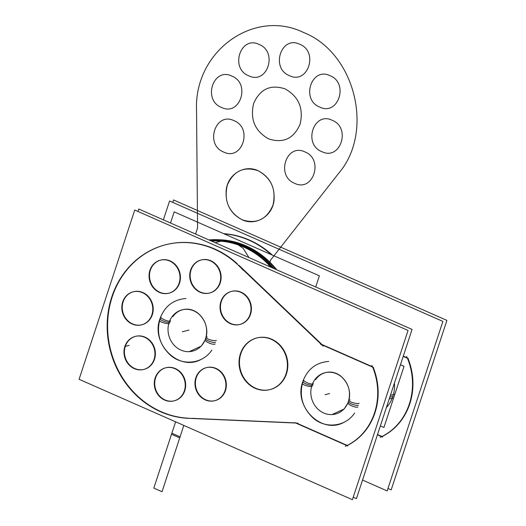 <?xml version="1.0" encoding="UTF-8"?>
<svg xmlns="http://www.w3.org/2000/svg" width="526" height="526" viewBox="0 0 526 526"><rect width="100%" height="100%" fill="white"/><g stroke="black" fill="none" stroke-linecap="round" stroke-linejoin="round"><path stroke-width="0.79" d="M315.718 286.972L319.387 275.828L174.191 211.86L170.523 223.004M275.88 269.424A82.582 74.475 -104.4 0 0 224.819 240.297A82.582 74.475 75.6 0 1 275.88 269.424A82.582 74.475 -104.4 0 0 224.819 240.297A82.582 74.475 75.6 0 1 275.88 269.424A82.582 74.475 -104.4 0 0 224.819 240.297M272.185 267.793A82.582 74.475 -104.4 0 0 210.255 240.507M276.683 269.772A82.582 74.475 -104.4 0 0 219.605 239.771M273.928 268.562A83.22 75.054 -104.4 0 0 208.94 239.928M271.068 267.3A81.99 73.942 -104.4 0 0 211.419 241.02A81.99 73.942 -104.4 0 1 271.068 267.3A81.99 73.942 -104.4 0 0 211.419 241.02A81.99 73.942 -104.4 0 1 271.068 267.3A81.99 73.942 -104.4 0 0 211.419 241.02M271.015 267.274A81.971 73.923 -104.4 0 0 211.465 241.04M170.588 320.84A5.352 1.453 -158.3 0 1 164.954 320.051A5.352 1.453 -158.3 0 1 160.686 316.797C155.788 331.847 159.148 344.74 170.759 355.484C183.239 366.195 202.951 363.63 211.833 350.099M207.343 337.034A5.352 1.216 14.8 0 0 206.021 337.475A5.352 1.216 14.8 0 0 210.63 339.941A5.352 1.216 14.8 0 0 216.317 340.309M179.248 311.004C195.974 302.95 211.189 323.01 205.653 338.724A5.352 1.335 18.2 0 0 205.653 338.724A5.352 1.335 18.2 0 0 209.618 341.42A5.352 1.335 18.2 0 0 215.509 342.347A5.352 1.335 -161.8 0 1 209.618 341.42A5.352 1.335 -161.8 0 1 205.653 338.724A5.352 1.335 18.2 0 0 209.604 341.413A5.352 1.335 18.2 0 0 215.509 342.347A5.352 1.335 -161.8 0 1 209.604 341.413A5.352 1.335 -161.8 0 1 205.653 338.711A5.352 1.335 -161.8 0 0 209.604 341.413A5.352 1.335 -161.8 0 0 215.509 342.347M201.471 359.212C179.116 372.237 150.278 343.675 160.029 318.625A5.352 1.335 18.2 0 0 163.994 321.32A5.352 1.335 18.2 0 0 169.885 322.247A5.352 1.335 -161.8 0 1 163.994 321.32A5.352 1.335 -161.8 0 1 160.029 318.625C164.697 306.211 173.33 299.511 185.934 298.518M169.563 321.228A21.31 19.219 -104.4 0 0 172.85 343.688A21.31 19.219 -104.4 0 0 192.654 351.131A21.31 19.219 -104.4 0 0 205.988 337.278M205.179 339.743A21.31 19.219 -104.4 0 0 201.885 317.283A21.31 19.219 -104.4 0 0 182.081 309.84A21.31 19.219 -104.4 0 0 168.754 323.694M189.61 351.473L201.353 346.082L205.212 339.941A5.352 1.453 21.7 0 0 209.473 343.189A5.352 1.453 21.7 0 0 215.108 343.978M169.517 323.497A5.352 1.216 -165.2 0 1 169.089 323.602M168.767 323.641A5.352 1.216 -165.2 0 1 162.836 322.576A5.352 1.216 -165.2 0 1 159.477 320.492M163.376 219.855L169.576 201.004L442.892 321.412L387.156 490.922L362.539 480.074M382.073 436.541A61.187 55.184 -104.4 0 0 408.005 358.482A61.187 55.184 -104.4 0 1 382.073 436.541A61.187 55.184 -104.4 0 0 408.005 358.482A61.187 55.184 -104.4 0 1 382.073 436.541A61.187 55.184 -104.4 0 0 408.695 360.277M407.275 357.864L403.297 356.115M272.047 254.827A88.44 79.761 -104.4 0 0 223.714 233.675A88.44 79.761 -104.4 0 1 272.047 254.827A88.44 79.761 -104.4 0 0 223.714 233.675A88.44 79.761 -104.4 0 1 272.047 254.827A88.44 79.761 -104.4 0 0 223.714 233.675M377.51 434.529L381.961 436.488M172.791 202.418L173.593 199.972L446.903 320.387L391.173 489.897L387.958 488.476M224.096 233.846A88.44 79.761 75.6 0 1 271.291 254.637M377.425 434.792L382.665 437.099M408.446 358.679L403.205 356.372M406.683 356.503A61.187 55.184 75.6 0 1 380.101 437.369M137.957 211.452L138.759 209.013L412.068 329.421L356.424 498.674L353.209 497.261M79.097 379.292L134.741 210.038L408.058 330.446L352.407 499.7L79.097 379.292M347.278 445.443A61.187 55.184 -104.4 0 0 373.21 367.391A61.187 55.184 -104.4 0 1 347.278 445.443A61.187 55.184 -104.4 0 0 373.21 367.391A61.187 55.184 -104.4 0 1 347.278 445.443A61.187 55.184 -104.4 0 0 373.907 369.18M372.487 366.773L321.965 344.517L372.487 366.773L321.965 344.517L238.955 265.308L321.965 344.517L372.487 366.773L321.965 344.517L238.955 265.308M165.979 244.669A88.44 79.761 -104.4 0 1 237.259 263.73A88.44 79.761 -104.4 0 0 111.821 298.084A88.44 79.761 -104.4 0 0 188.683 418.209A88.44 79.761 -104.4 0 1 108.428 338.665A88.44 79.761 -104.4 0 1 165.762 244.721M192.595 418.38L295.428 422.897M296.506 423.075L347.173 445.397M220.105 281.982A17.049 15.379 75.6 0 1 209.44 293.061A17.049 15.379 75.6 0 1 193.594 287.111A17.049 15.379 75.6 0 1 190.964 269.141M201.195 259.975A17.049 15.379 -104.4 0 0 191.037 270.002A17.049 15.379 -104.4 0 0 194.094 287.091A17.049 15.379 -104.4 0 0 209.131 293.12M209.867 292.949A17.049 15.379 -104.4 0 0 220.236 282.87A17.049 15.379 -104.4 0 0 216.929 265.459A17.049 15.379 -104.4 0 0 201.412 259.916M190.313 271.107A17.049 15.379 75.6 0 1 200.985 260.028A17.049 15.379 75.6 0 1 216.824 265.978A17.049 15.379 75.6 0 1 219.46 283.948M179.425 282.133A17.049 15.379 75.6 0 1 168.761 293.219A17.049 15.379 75.6 0 1 152.915 287.262A17.049 15.379 75.6 0 1 150.285 269.299M160.515 260.133A17.049 15.379 -104.4 0 0 150.357 270.16A17.049 15.379 -104.4 0 0 153.414 287.242A17.049 15.379 -104.4 0 0 168.451 293.278M169.188 293.107A17.049 15.379 -104.4 0 0 179.557 283.021A17.049 15.379 -104.4 0 0 176.249 265.617A17.049 15.379 -104.4 0 0 160.732 260.074M149.634 271.265A17.049 15.379 75.6 0 1 160.305 260.186A17.049 15.379 75.6 0 1 176.144 266.136A17.049 15.379 75.6 0 1 178.781 284.106M250.402 313.404A17.049 15.379 75.6 0 1 239.738 324.483A17.049 15.379 75.6 0 1 223.892 318.532A17.049 15.379 75.6 0 1 221.262 300.563M231.493 291.397A17.049 15.379 -104.4 0 0 221.334 301.424A17.049 15.379 -104.4 0 0 224.392 318.513A17.049 15.379 -104.4 0 0 239.429 324.542M240.165 324.378A17.049 15.379 -104.4 0 0 250.534 314.292A17.049 15.379 -104.4 0 0 247.22 296.888A17.049 15.379 -104.4 0 0 231.71 291.345M220.611 302.535A17.049 15.379 75.6 0 1 231.276 291.45A17.049 15.379 75.6 0 1 247.121 297.407A17.049 15.379 75.6 0 1 249.751 315.376M184.652 389.805A17.049 15.379 75.6 0 1 173.988 400.884A17.049 15.379 75.6 0 1 158.148 394.934A17.049 15.379 75.6 0 1 155.512 376.964M165.749 367.799A17.049 15.379 -104.4 0 0 155.591 377.826A17.049 15.379 -104.4 0 0 158.642 394.914A17.049 15.379 -104.4 0 0 173.679 400.943M174.415 400.773A17.049 15.379 -104.4 0 0 184.79 390.693A17.049 15.379 -104.4 0 0 181.477 373.282A17.049 15.379 -104.4 0 0 165.96 367.74M154.868 378.93A17.049 15.379 75.6 0 1 165.532 367.852A17.049 15.379 75.6 0 1 181.378 373.802A17.049 15.379 75.6 0 1 184.008 391.771M154.361 358.377A17.049 15.379 75.6 0 1 143.69 369.462A17.049 15.379 75.6 0 1 127.851 363.505A17.049 15.379 75.6 0 1 125.214 345.536M135.452 336.37A17.049 15.379 -104.4 0 0 125.293 346.404A17.049 15.379 -104.4 0 0 128.351 363.486A17.049 15.379 -104.4 0 0 143.381 369.515M144.117 369.351A17.049 15.379 -104.4 0 0 154.493 359.265A17.049 15.379 -104.4 0 0 151.179 341.861A17.049 15.379 -104.4 0 0 135.662 336.318M124.57 347.508A17.049 15.379 75.6 0 1 135.235 336.423A17.049 15.379 75.6 0 1 151.08 342.38A17.049 15.379 75.6 0 1 153.71 360.349M225.332 389.648A17.049 15.379 75.6 0 1 214.667 400.727A17.049 15.379 75.6 0 1 198.828 394.776A17.049 15.379 75.6 0 1 196.191 376.807M206.429 367.641A17.049 15.379 -104.4 0 0 196.27 377.668A17.049 15.379 -104.4 0 0 199.321 394.756A17.049 15.379 -104.4 0 0 214.358 400.786M215.095 400.621A17.049 15.379 -104.4 0 0 225.47 390.535A17.049 15.379 -104.4 0 0 222.156 373.125A17.049 15.379 -104.4 0 0 206.639 367.589M195.547 378.779A17.049 15.379 75.6 0 1 206.212 367.694A17.049 15.379 75.6 0 1 222.057 373.651A17.049 15.379 75.6 0 1 224.687 391.614M323.194 346.207L236.864 263.835M194.416 418.328A88.44 79.761 75.6 0 1 108.481 342.012A88.44 79.761 75.6 0 1 165.552 244.774A88.44 79.761 75.6 0 1 243.13 270.147M186.105 418.223L297.9 423.134M294.731 422.588L347.877 446.002M373.657 367.589L320.512 344.175M286.499 372.316A26.642 24.025 75.6 0 1 269.831 389.628A26.642 24.025 75.6 0 1 245.077 380.331A26.642 24.025 75.6 0 1 240.961 352.256M256.833 337.962A26.642 24.025 -104.4 0 0 240.836 353.663A26.642 24.025 -104.4 0 0 245.635 380.39A26.642 24.025 -104.4 0 0 269.167 389.773M270.259 389.523A26.642 24.025 -104.4 0 0 286.466 373.762A26.642 24.025 -104.4 0 0 281.285 346.562A26.642 24.025 -104.4 0 0 257.043 337.909M239.948 355.333A26.642 24.025 75.6 0 1 256.616 338.014A26.642 24.025 75.6 0 1 281.371 347.318A26.642 24.025 75.6 0 1 285.486 375.393M152.192 313.779A17.049 15.379 75.6 0 1 141.527 324.864A17.049 15.379 75.6 0 1 125.681 318.907A17.049 15.379 75.6 0 1 123.051 300.944M133.282 291.779A17.049 15.379 -104.4 0 0 123.123 301.806A17.049 15.379 -104.4 0 0 126.181 318.887A17.049 15.379 -104.4 0 0 141.218 324.917M141.954 324.752A17.049 15.379 -104.4 0 0 152.33 314.666A17.049 15.379 -104.4 0 0 149.016 297.262A17.049 15.379 -104.4 0 0 133.499 291.72M122.4 302.91A17.049 15.379 75.6 0 1 133.071 291.831A17.049 15.379 75.6 0 1 148.911 297.782A17.049 15.379 75.6 0 1 151.547 315.751M371.895 365.406A61.187 55.184 75.6 0 1 345.306 446.278M313.391 383.756A5.352 1.453 -158.3 0 1 307.756 382.967A5.352 1.453 -158.3 0 1 303.495 379.713C298.597 394.763 301.957 407.657 313.562 418.4C326.041 429.104 345.753 426.547 354.636 413.015M350.152 399.951A5.352 1.216 14.8 0 0 348.83 400.385A5.352 1.216 14.8 0 0 353.433 402.857A5.352 1.216 14.8 0 0 359.12 403.225M358.318 405.263A5.352 1.335 -161.8 0 1 352.407 404.33A5.352 1.335 -161.8 0 1 348.462 401.627A5.352 1.335 18.2 0 0 352.407 404.33A5.352 1.335 18.2 0 0 358.318 405.263A5.352 1.335 -161.8 0 1 352.407 404.33A5.352 1.335 -161.8 0 1 348.462 401.627A5.352 1.335 18.2 0 0 348.455 401.634A5.352 1.335 18.2 0 0 352.427 404.336A5.352 1.335 18.2 0 0 358.318 405.263A5.352 1.335 -161.8 0 1 352.427 404.336A5.352 1.335 -161.8 0 1 348.455 401.634C353.991 385.926 338.783 365.866 322.057 373.92M344.274 422.128C321.919 435.153 293.081 406.591 302.831 381.534A5.352 1.335 18.2 0 0 306.803 384.236A5.352 1.335 18.2 0 0 312.694 385.163A5.352 1.335 -161.8 0 1 306.803 384.236A5.352 1.335 -161.8 0 1 302.831 381.534C307.5 369.127 316.133 362.421 328.737 361.434M312.365 384.144A21.31 19.219 -104.4 0 0 315.659 406.605A21.31 19.219 -104.4 0 0 335.463 414.047A21.31 19.219 -104.4 0 0 348.797 400.194M347.982 402.653A21.31 19.219 -104.4 0 0 344.694 380.193A21.31 19.219 -104.4 0 0 324.89 372.756A21.31 19.219 -104.4 0 0 311.556 386.61M332.412 414.383L344.155 408.998L348.015 402.85A5.352 1.453 21.7 0 0 352.282 406.105A5.352 1.453 21.7 0 0 357.917 406.894M312.326 386.413A5.352 1.216 -165.2 0 1 311.898 386.518M311.57 386.551A5.352 1.216 -165.2 0 1 305.645 385.492A5.352 1.216 -165.2 0 1 302.279 383.401M380.351 425.902L383.927 427.48L404.034 366.313L400.457 364.735M392.883 396.413A31.968 28.831 75.6 0 0 394.428 383.086A31.968 28.831 75.6 0 1 392.883 396.413A31.968 28.831 75.6 0 0 394.428 383.086A31.968 28.831 75.6 0 1 392.883 396.413A31.968 28.831 75.6 0 1 386.38 407.558A31.968 28.831 75.6 0 0 392.883 396.413L389.779 397.209L392.883 396.413A31.968 28.831 75.6 0 1 386.38 407.558A31.968 28.831 75.6 0 0 392.883 396.413L389.779 397.209M390.404 395.322L394.053 394.388M389.187 399.017L392.843 398.077M124.734 346.522L129.192 345.378L124.734 346.522M184.488 331.222L188.952 330.078L184.488 331.222M160.759 318.23A5.352 1.335 -161.8 0 0 163.316 321.057A5.352 1.335 -161.8 0 0 170.141 322.07A5.352 1.335 -161.8 0 1 163.316 321.057A5.352 1.335 -161.8 0 1 160.759 318.23A5.352 1.335 18.2 0 0 162.869 320.867A5.352 1.335 18.2 0 0 169.885 322.247A5.352 1.335 -161.8 0 1 162.869 320.867A5.352 1.335 -161.8 0 1 160.759 318.23A5.352 1.335 18.2 0 0 162.869 320.867A5.352 1.335 18.2 0 0 169.885 322.247M182.292 331.788L186.756 330.644L182.292 331.788M220.236 282.87A17.049 15.379 75.6 0 1 200.485 292.121A17.049 15.379 75.6 0 1 191.037 270.002A17.049 15.379 75.6 0 1 210.794 260.751A17.049 15.379 75.6 0 1 220.236 282.87A17.049 15.379 75.6 0 1 200.485 292.121A17.049 15.379 75.6 0 1 191.037 270.002A17.049 15.379 75.6 0 1 210.794 260.751A17.049 15.379 75.6 0 1 220.236 282.87A17.049 15.379 -104.4 0 0 210.794 260.751A17.049 15.379 -104.4 0 0 191.037 270.002A17.049 15.379 -104.4 0 0 200.485 292.121A17.049 15.379 -104.4 0 0 220.236 282.87M179.557 283.021A17.049 15.379 75.6 0 1 159.805 292.272A17.049 15.379 75.6 0 1 150.357 270.16A17.049 15.379 75.6 0 1 170.115 260.909A17.049 15.379 75.6 0 1 179.557 283.021A17.049 15.379 75.6 0 1 159.805 292.272A17.049 15.379 75.6 0 1 150.357 270.16A17.049 15.379 75.6 0 1 170.115 260.909A17.049 15.379 75.6 0 1 179.557 283.021A17.049 15.379 -104.4 0 0 170.115 260.909A17.049 15.379 -104.4 0 0 150.357 270.16A17.049 15.379 -104.4 0 0 159.805 292.272A17.049 15.379 -104.4 0 0 179.557 283.021M250.534 314.292A17.049 15.379 75.6 0 1 230.776 323.543A17.049 15.379 75.6 0 1 221.334 301.424A17.049 15.379 75.6 0 1 241.092 292.173A17.049 15.379 75.6 0 1 250.534 314.292A17.049 15.379 75.6 0 1 230.776 323.543A17.049 15.379 75.6 0 1 221.334 301.424A17.049 15.379 75.6 0 1 241.092 292.173A17.049 15.379 75.6 0 1 250.534 314.292A17.049 15.379 -104.4 0 0 241.092 292.173A17.049 15.379 -104.4 0 0 221.334 301.424A17.049 15.379 -104.4 0 0 230.776 323.543A17.049 15.379 -104.4 0 0 250.534 314.292M184.79 390.693A17.049 15.379 75.6 0 1 165.032 399.944A17.049 15.379 75.6 0 1 155.591 377.826A17.049 15.379 75.6 0 1 175.342 368.575A17.049 15.379 75.6 0 1 184.79 390.693A17.049 15.379 75.6 0 1 165.032 399.944A17.049 15.379 75.6 0 1 155.591 377.826A17.049 15.379 75.6 0 1 175.342 368.575A17.049 15.379 75.6 0 1 184.79 390.693A17.049 15.379 -104.4 0 0 175.342 368.575A17.049 15.379 -104.4 0 0 155.591 377.826A17.049 15.379 -104.4 0 0 165.032 399.944A17.049 15.379 -104.4 0 0 184.79 390.693M154.493 359.265A17.049 15.379 75.6 0 1 134.735 368.516A17.049 15.379 75.6 0 1 125.293 346.404A17.049 15.379 75.6 0 1 145.051 337.153A17.049 15.379 75.6 0 1 154.493 359.265A17.049 15.379 75.6 0 1 134.735 368.516A17.049 15.379 75.6 0 1 125.293 346.404A17.049 15.379 75.6 0 1 145.051 337.153A17.049 15.379 75.6 0 1 154.493 359.265A17.049 15.379 -104.4 0 0 145.051 337.153A17.049 15.379 -104.4 0 0 125.293 346.404A17.049 15.379 -104.4 0 0 134.735 368.516A17.049 15.379 -104.4 0 0 154.493 359.265M225.47 390.535A17.049 15.379 75.6 0 1 205.712 399.786A17.049 15.379 75.6 0 1 196.27 377.668A17.049 15.379 75.6 0 1 216.022 368.417A17.049 15.379 75.6 0 1 225.47 390.535A17.049 15.379 75.6 0 1 205.712 399.786A17.049 15.379 75.6 0 1 196.27 377.668A17.049 15.379 75.6 0 1 216.022 368.417A17.049 15.379 75.6 0 1 225.47 390.535A17.049 15.379 -104.4 0 0 216.022 368.417A17.049 15.379 -104.4 0 0 196.27 377.668A17.049 15.379 -104.4 0 0 205.712 399.786A17.049 15.379 -104.4 0 0 225.47 390.535M286.466 373.762A26.642 24.025 75.6 0 1 255.597 388.221A26.642 24.025 75.6 0 1 240.836 353.663A26.642 24.025 75.6 0 1 271.705 339.211A26.642 24.025 75.6 0 1 286.466 373.762A26.642 24.025 75.6 0 1 255.597 388.221A26.642 24.025 75.6 0 1 240.836 353.663A26.642 24.025 75.6 0 1 271.705 339.211A26.642 24.025 75.6 0 1 286.466 373.762A26.642 24.025 -104.4 0 0 271.705 339.211A26.642 24.025 -104.4 0 0 240.836 353.663A26.642 24.025 -104.4 0 0 255.597 388.221A26.642 24.025 -104.4 0 0 286.466 373.762M152.33 314.666A17.049 15.379 75.6 0 1 132.572 323.917A17.049 15.379 75.6 0 1 123.123 301.806A17.049 15.379 75.6 0 1 142.881 292.555A17.049 15.379 75.6 0 1 152.33 314.666A17.049 15.379 75.6 0 1 132.572 323.917A17.049 15.379 75.6 0 1 123.123 301.806A17.049 15.379 75.6 0 1 142.881 292.555A17.049 15.379 75.6 0 1 152.33 314.666A17.049 15.379 -104.4 0 0 142.881 292.555A17.049 15.379 -104.4 0 0 123.123 301.806A17.049 15.379 -104.4 0 0 132.572 323.917A17.049 15.379 -104.4 0 0 152.33 314.666M237.259 263.73A88.44 79.761 -104.4 0 0 111.821 298.084A88.44 79.761 -104.4 0 0 188.683 418.209A88.44 79.761 -104.4 0 1 111.821 298.084A88.44 79.761 -104.4 0 1 237.259 263.73A88.44 79.761 -104.4 0 0 111.821 298.084A88.44 79.761 -104.4 0 0 188.683 418.209M268.562 266.195L270.568 260.1L338.875 173.054C374.597 131.191 354.879 52.646 303.607 32.513C253.742 8.087 193.903 51.587 196.54 110.342L197.566 227.942L195.56 234.037L197.566 227.942L195.56 234.037L197.566 227.942L195.56 234.037L197.566 227.942L195.56 234.037L197.566 227.942L196.54 110.342C193.903 51.587 253.742 8.087 303.607 32.513C354.879 52.646 374.597 131.191 338.875 173.054C374.597 131.191 354.879 52.646 303.607 32.513C253.742 8.087 193.903 51.587 196.54 110.342C193.903 51.587 253.742 8.087 303.607 32.513C354.879 52.646 374.597 131.191 338.875 173.054C374.597 131.191 354.879 52.646 303.607 32.513C253.742 8.087 193.903 51.587 196.54 110.342C193.903 51.587 253.742 8.087 303.607 32.513C354.879 52.646 374.597 131.191 338.875 173.054C374.597 131.191 354.879 52.646 303.607 32.513C253.742 8.087 193.903 51.587 196.54 110.342C193.903 51.587 253.742 8.087 303.607 32.513C354.879 52.646 374.597 131.191 338.875 173.054L270.568 260.1L338.875 173.054L270.568 260.1L338.875 173.054L270.568 260.1L338.875 173.054L270.568 260.1L268.562 266.195M319.723 107.067C300.57 99.743 311.517 66.434 330.032 75.705C349.185 83.029 338.238 116.338 319.723 107.067C300.57 99.743 311.517 66.434 330.032 75.705C349.185 83.029 338.238 116.338 319.723 107.067C300.57 99.743 311.517 66.434 330.032 75.705C349.185 83.029 338.238 116.338 319.723 107.067C300.57 99.743 311.517 66.434 330.032 75.705C349.185 83.029 338.238 116.338 319.723 107.067C300.57 99.743 311.517 66.434 330.032 75.705C349.185 83.029 338.238 116.338 319.723 107.067C300.57 99.743 311.517 66.434 330.032 75.705C349.185 83.029 338.238 116.338 319.723 107.067C300.57 99.743 311.517 66.434 330.032 75.705C349.185 83.029 338.238 116.338 319.723 107.067C300.57 99.743 311.517 66.434 330.032 75.705C349.185 83.029 338.238 116.338 319.723 107.067M294.652 183.311C275.499 175.986 286.453 142.677 304.968 151.942C324.121 159.273 313.167 192.582 294.652 183.311C275.499 175.986 286.453 142.677 304.968 151.942C324.121 159.273 313.167 192.582 294.652 183.311C275.499 175.986 286.453 142.677 304.968 151.942C324.121 159.273 313.167 192.582 294.652 183.311C275.499 175.986 286.453 142.677 304.968 151.942C324.121 159.273 313.167 192.582 294.652 183.311C275.499 175.986 286.453 142.677 304.968 151.942C324.121 159.273 313.167 192.582 294.652 183.311C275.499 175.986 286.453 142.677 304.968 151.942C324.121 159.273 313.167 192.582 294.652 183.311C275.499 175.986 286.453 142.677 304.968 151.942C324.121 159.273 313.167 192.582 294.652 183.311C275.499 175.986 286.453 142.677 304.968 151.942C324.121 159.273 313.167 192.582 294.652 183.311M221.512 107.442C202.359 100.118 213.313 66.809 231.828 76.079C250.981 83.404 240.027 116.713 221.512 107.442C202.359 100.118 213.313 66.809 231.828 76.079C250.981 83.404 240.027 116.713 221.512 107.442C202.359 100.118 213.313 66.809 231.828 76.079C250.981 83.404 240.027 116.713 221.512 107.442C202.359 100.118 213.313 66.809 231.828 76.079C250.981 83.404 240.027 116.713 221.512 107.442C202.359 100.118 213.313 66.809 231.828 76.079C250.981 83.404 240.027 116.713 221.512 107.442C202.359 100.118 213.313 66.809 231.828 76.079C250.981 83.404 240.027 116.713 221.512 107.442C202.359 100.118 213.313 66.809 231.828 76.079C250.981 83.404 240.027 116.713 221.512 107.442C202.359 100.118 213.313 66.809 231.828 76.079C250.981 83.404 240.027 116.713 221.512 107.442M248.745 75.797C229.592 68.472 240.546 35.163 259.062 44.434C278.215 51.758 267.261 85.067 248.745 75.797C229.592 68.472 240.546 35.163 259.062 44.434C278.215 51.758 267.261 85.067 248.745 75.797C229.592 68.472 240.546 35.163 259.062 44.434C278.215 51.758 267.261 85.067 248.745 75.797C229.592 68.472 240.546 35.163 259.062 44.434C278.215 51.758 267.261 85.067 248.745 75.797C229.592 68.472 240.546 35.163 259.062 44.434C278.215 51.758 267.261 85.067 248.745 75.797C229.592 68.472 240.546 35.163 259.062 44.434C278.215 51.758 267.261 85.067 248.745 75.797C229.592 68.472 240.546 35.163 259.062 44.434C278.215 51.758 267.261 85.067 248.745 75.797C229.592 68.472 240.546 35.163 259.062 44.434C278.215 51.758 267.261 85.067 248.745 75.797M223.681 152.04C204.522 144.716 215.476 111.407 233.991 120.678C253.144 128.002 242.19 161.311 223.681 152.04C204.522 144.716 215.476 111.407 233.991 120.678C253.144 128.002 242.19 161.311 223.681 152.04C204.522 144.716 215.476 111.407 233.991 120.678C253.144 128.002 242.19 161.311 223.681 152.04C204.522 144.716 215.476 111.407 233.991 120.678C253.144 128.002 242.19 161.311 223.681 152.04C204.522 144.716 215.476 111.407 233.991 120.678C253.144 128.002 242.197 161.311 223.681 152.04C204.522 144.716 215.476 111.407 233.991 120.678C253.144 128.002 242.197 161.311 223.681 152.04C204.522 144.716 215.476 111.407 233.991 120.678C253.144 128.002 242.197 161.311 223.681 152.04C204.522 144.716 215.476 111.407 233.991 120.678C253.144 128.002 242.197 161.311 223.681 152.04M242.052 219.736C230.322 213.503 225.049 203.457 226.246 189.59C228.159 173.968 244.643 164.217 258.167 170.726C269.897 176.953 275.164 187.006 273.974 200.873C272.054 216.495 255.57 226.246 242.052 219.736C230.322 213.503 225.049 203.457 226.246 189.59C228.159 173.968 244.643 164.217 258.167 170.726C269.897 176.953 275.164 187.006 273.974 200.873C272.054 216.495 255.57 226.246 242.052 219.736C230.322 213.503 225.049 203.457 226.246 189.59C228.159 173.968 244.643 164.217 258.167 170.726C269.897 176.953 275.164 187.006 273.974 200.873C272.054 216.495 255.57 226.246 242.052 219.736C230.322 213.503 225.049 203.457 226.246 189.59C228.159 173.968 244.643 164.217 258.167 170.726C269.897 176.953 275.164 187.006 273.974 200.873C272.054 216.495 255.57 226.246 242.052 219.736C228.672 212.175 223.754 200.662 227.298 185.178C233.544 170.891 243.834 166.071 258.167 170.726C271.541 178.281 276.459 189.801 272.922 205.278C266.675 219.566 256.386 224.385 242.052 219.736C228.672 212.175 223.754 200.662 227.298 185.178C233.544 170.891 243.834 166.071 258.167 170.726C271.541 178.281 276.459 189.801 272.922 205.278C266.675 219.566 256.386 224.385 242.052 219.736C228.672 212.175 223.754 200.662 227.298 185.178C233.544 170.891 243.834 166.071 258.167 170.726C271.541 178.281 276.459 189.801 272.922 205.278C266.675 219.566 256.386 224.385 242.052 219.736C228.672 212.175 223.754 200.662 227.298 185.178C233.544 170.891 243.834 166.071 258.167 170.726C271.541 178.281 276.459 189.801 272.922 205.278C266.675 219.566 256.386 224.385 242.052 219.736M289.425 75.645C270.272 68.321 281.226 35.005 299.741 44.276C318.894 51.601 307.94 84.916 289.425 75.645C270.272 68.321 281.226 35.005 299.741 44.276C318.894 51.601 307.94 84.916 289.425 75.645C270.272 68.321 281.226 35.005 299.741 44.276C318.894 51.601 307.94 84.916 289.425 75.645C270.272 68.321 281.226 35.005 299.741 44.276C318.894 51.601 307.94 84.916 289.425 75.645C270.272 68.314 281.226 35.012 299.741 44.276C318.894 51.607 307.94 84.91 289.425 75.645C270.272 68.314 281.226 35.012 299.741 44.276C318.894 51.607 307.94 84.91 289.425 75.645C270.272 68.314 281.226 35.012 299.741 44.276C318.894 51.607 307.94 84.91 289.425 75.645C270.272 68.314 281.226 35.012 299.741 44.276C318.894 51.607 307.94 84.91 289.425 75.645M234.635 242.282L243.176 248.384L248.982 257.569L243.176 248.384L234.635 242.282L243.176 248.384L248.982 257.569L243.176 248.384L234.635 242.282L243.176 248.384L248.982 257.569L243.176 248.384L234.635 242.282L243.176 248.384L248.982 257.569L243.176 248.384L234.635 242.282L224.753 240.264L215.141 242.664L224.753 240.264L234.635 242.282L224.753 240.264L215.141 242.664L224.753 240.264L234.635 242.282L224.753 240.264L215.141 242.664L224.753 240.264L234.635 242.282L224.753 240.264L215.141 242.664L224.753 240.264L234.635 242.282M285.072 88.874C298.722 96.587 303.739 108.336 300.122 124.123C293.751 138.7 283.258 143.611 268.641 138.871C254.992 131.158 249.975 119.409 253.585 103.622C259.956 89.045 270.456 84.134 285.072 88.874C298.722 96.587 303.739 108.336 300.122 124.123C293.751 138.7 283.258 143.611 268.641 138.871C254.992 131.158 249.975 119.409 253.585 103.622C259.956 89.045 270.456 84.134 285.072 88.874C298.722 96.587 303.739 108.336 300.122 124.123C293.751 138.7 283.258 143.611 268.641 138.871C254.992 131.158 249.975 119.409 253.585 103.622C259.956 89.045 270.456 84.134 285.072 88.874C298.722 96.587 303.739 108.336 300.122 124.123C293.751 138.7 283.258 143.611 268.641 138.871C254.992 131.158 249.975 119.409 253.585 103.622C259.956 89.045 270.456 84.134 285.072 88.874C298.722 96.587 303.739 108.336 300.122 124.123C293.751 138.7 283.258 143.611 268.641 138.871C254.992 131.158 249.975 119.409 253.585 103.622C259.956 89.045 270.456 84.134 285.072 88.874C298.722 96.587 303.739 108.336 300.122 124.123C293.751 138.7 283.258 143.611 268.641 138.871C254.992 131.158 249.975 119.409 253.585 103.622C259.956 89.045 270.456 84.134 285.072 88.874C298.722 96.587 303.739 108.336 300.122 124.123C293.751 138.7 283.258 143.611 268.641 138.871C254.992 131.158 249.975 119.409 253.585 103.622C259.956 89.045 270.456 84.134 285.072 88.874C298.722 96.587 303.739 108.336 300.122 124.123C293.751 138.7 283.258 143.611 268.641 138.871C254.992 131.158 249.975 119.409 253.585 103.622C259.956 89.045 270.456 84.134 285.072 88.874M321.886 151.666C302.733 144.341 313.687 111.032 332.202 120.296C351.355 127.627 340.401 160.936 321.886 151.666C302.733 144.341 313.687 111.032 332.202 120.296C351.355 127.627 340.401 160.936 321.886 151.666C302.733 144.341 313.687 111.032 332.202 120.296C351.355 127.627 340.401 160.936 321.886 151.666C302.733 144.341 313.687 111.032 332.202 120.296C351.355 127.627 340.401 160.936 321.886 151.666C302.733 144.341 313.687 111.032 332.202 120.296C351.355 127.627 340.401 160.936 321.886 151.666C302.733 144.341 313.687 111.032 332.202 120.296C351.355 127.627 340.401 160.936 321.886 151.666C302.733 144.341 313.687 111.032 332.202 120.296C351.355 127.627 340.401 160.936 321.886 151.666C302.733 144.341 313.687 111.032 332.202 120.296C351.355 127.627 340.401 160.936 321.886 151.666M175.612 421.813L171.515 434.272L179.728 437.888L183.824 425.429L179.728 437.888L183.824 425.429L179.728 437.888L183.824 425.429L179.728 437.888L183.824 425.429L179.728 437.888L171.515 434.272L179.728 437.888L171.515 434.272L179.728 437.888L171.515 434.272L179.728 437.888L171.515 434.272L175.612 421.813M180.076 436.823L171.864 433.2L153.816 488.095L162.028 491.711L180.076 436.823L171.864 433.2L153.816 488.095L162.028 491.711L180.076 436.823L171.864 433.2L153.816 488.095L162.028 491.711L180.076 436.823L171.864 433.2L153.816 488.095L162.028 491.711L180.076 436.823M303.568 381.146A5.352 1.335 -161.8 0 0 306.125 383.973A5.352 1.335 -161.8 0 0 312.944 384.986A5.352 1.335 -161.8 0 1 306.125 383.973A5.352 1.335 -161.8 0 1 303.568 381.146A5.352 1.335 18.2 0 0 305.678 383.783A5.352 1.335 18.2 0 0 312.694 385.163A5.352 1.335 -161.8 0 1 305.678 383.783A5.352 1.335 -161.8 0 1 303.568 381.146A5.352 1.335 18.2 0 0 305.678 383.783A5.352 1.335 18.2 0 0 312.694 385.163M325.101 394.697L329.559 393.56L325.101 394.697M205.212 339.934C208.52 329.506 206.139 320.63 198.078 313.305C196.159 311.425 189.61 307.986 182.673 309.715C178.689 310.741 175.401 313.075 172.804 316.698M348.021 402.85C351.329 392.422 348.948 383.546 340.881 376.215C338.968 374.341 332.419 370.902 325.476 372.632C321.498 373.657 318.21 375.985 315.613 379.614"/></g></svg>
